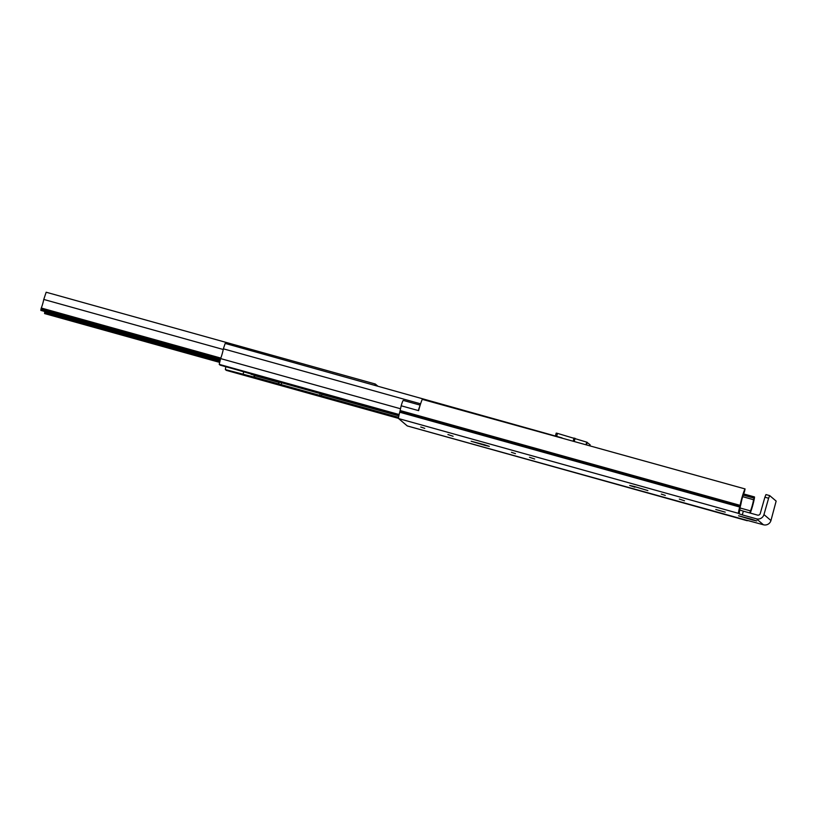 <?xml version="1.0" encoding="UTF-8"?>
<svg xmlns="http://www.w3.org/2000/svg" width="817" height="817" viewBox="0 0 817 817"><rect width="100%" height="100%" fill="white"/><g stroke="black" fill="none" stroke-linecap="round" stroke-linejoin="round"><path stroke-width="1.23" d="M750.251 513.076A11.336 1.246 -74.4 0 0 754.499 497.543L753.529 499.718A7.455 0.817 -74.4 0 1 750.486 510.88A5.372 0.592 105.6 0 0 749.751 512.943M746.707 520.235L763.425 524.769A6.117 6.076 130.4 0 0 770.952 520.531L776.15 501.087L769.685 495.602L768.613 498.247L764.896 497.206L760.239 513.546A2.237 2.226 -49.6 0 1 757.482 515.098L743.347 511.156L742.285 514.884L739.15 513.852L740.253 506.703A5.372 0.592 105.6 0 0 741.142 502.945A7.455 0.817 -74.4 0 1 744.41 491.977L745.084 488.934L422.256 399.36L745.073 488.934M715.784 509.491L725.23 512.147L715.784 509.491M661.29 494.091L665.304 495.429L661.29 494.091M679.336 499.064L684.523 500.801L679.336 499.064M529.487 457.275L534.675 459.011L529.487 457.275M511.442 452.312L515.456 453.649L511.442 452.312M447.92 434.532L453.108 436.268L447.92 434.532M420.735 427.015L424.748 428.353L420.735 427.015M418.355 410.573A5.372 0.592 -74.4 0 1 419.918 405.957M422.256 399.36A11.336 1.246 -74.4 0 0 418.621 410.645L401.198 405.794A5.372 0.592 -74.4 0 1 403.322 400.412A5.372 0.592 -74.4 0 1 403.353 400.432L420.173 405.12M740.212 510.125L743.347 511.156M751.548 519.203L756.736 520.94L752.447 519.969L738.548 515.803L751.548 519.203M634.88 487.187L629.693 485.451L633.982 486.421L647.881 490.578L635.023 486.707M484.134 444.632L489.322 446.368L485.032 445.398L471.133 441.241L484.134 444.632M742.285 514.884L756.43 518.826A6.117 6.076 -49.6 0 0 763.956 514.577L768.613 498.247M739.15 513.852L738.599 513.382A6.117 0.674 -74.4 0 1 739.712 507.03L740.141 505.355A11.336 1.246 -74.4 0 1 744.808 489.312M401.198 405.794A11.336 1.246 105.6 0 0 400.167 410.553L399.738 412.228A6.117 0.674 105.6 0 0 398.625 418.58L407.264 425.923A6.117 0.674 105.6 0 0 407.295 425.943A6.117 0.674 105.6 0 0 407.336 425.943M746.697 520.266L407.264 425.923M764.896 497.206L765.968 494.571L769.665 495.602L765.968 494.571M219.977 360.358L40.85 310.409L41.279 308.009A6.342 0.694 105.6 0 0 43.761 299.441L46.171 292.231L375.269 384.01M44.864 311.522A10.223 1.123 105.6 0 0 44.649 312.543L219.702 361.359M219.456 362.339L44.578 313.575L44.649 312.543M374.625 385.103L375.289 384.01L377.556 385.92M275.513 381.039L318.273 393.048M220.059 364.893L275.39 381.09L251.085 374.309M225.41 369.621L398.543 417.895L225.441 369.621M225.778 366.721L225.369 369.59L254.465 377.188L254.547 375.279M398.594 417.344L254.424 377.148M321.561 395.867L321.684 393.998M278.852 381.907L278.709 383.919M399.064 414.811L219.753 364.811L219.232 364.362L220.59 358.581A7.312 0.807 105.6 0 0 223.368 348.828L225.175 343.426L561.116 437.636M562.025 437.881L225.175 343.426M225.819 369.733L398.533 418.1M226.278 370.356L398.553 418.396L225.758 369.917M243.65 372.174L243.109 374.053M220.171 365.148L238.431 370.244M244.589 348.839L244.559 348.287L226.278 343.191L226.074 343.681M590.15 444.816L589.915 445.663L590.15 444.816L586.729 442.14L557.511 433.388L556.214 433.102L555.529 435.553L556.214 433.102M754.06 497.788L743.296 494.785M743.194 495.082L753.948 498.084M753.529 499.698L742.694 496.675L753.529 499.718M763.425 524.769L756.43 518.826M738.599 513.382L398.625 418.58M750.486 510.88L739.906 507.939M740.141 505.355L400.167 410.553M739.896 506.397L399.911 411.594M739.712 507.03L399.738 412.228M770.952 520.531L763.956 514.577M223.245 349.492L43.761 299.441M220.794 358.071L41.279 308.009M40.881 309.592L220.222 359.603M220.406 359.051L40.983 309.02M399.023 415.005L220.11 365.117M398.91 415.526L318.222 393.028L398.91 415.536M398.839 415.843L321.632 394.315M278.771 382.356L254.485 375.585M400.514 408.755L220.59 358.581M420.592 403.823L223.368 348.828M399.135 414.536L219.232 364.362M254.342 375.228L253.821 377.046M278.75 383.959L279.302 382.029M319.672 395.489L320.213 393.59M281.681 382.693L281.099 384.725M574.269 441.303L575.117 438.32M574.065 438.004L573.207 441.006M556.796 435.9L557.511 433.388M586.555 444.724L587.239 442.334M586.729 442.14L586.024 444.581M754.499 496.94L743.603 493.907M747.279 520.746L407.295 425.943M375.289 384.01L46.171 292.231"/></g></svg>
